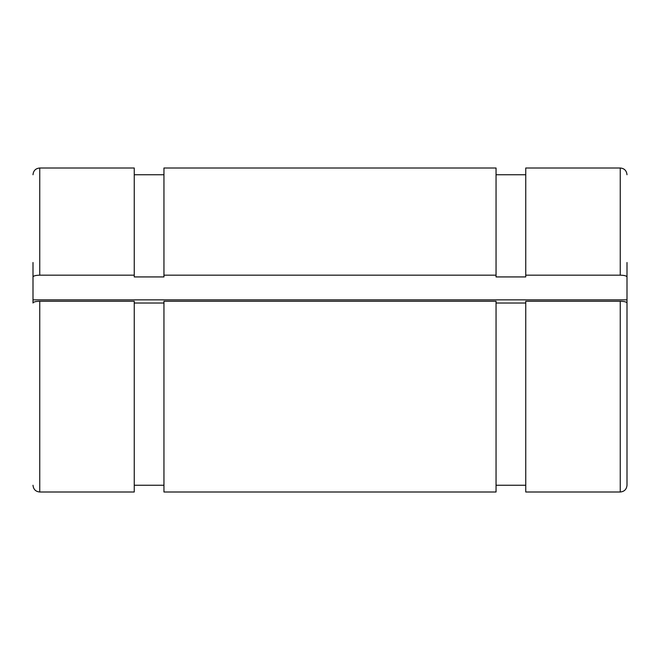 <?xml version="1.0" encoding="UTF-8"?>
<svg xmlns="http://www.w3.org/2000/svg" width="660" height="660" viewBox="0 0 660 660"><rect width="100%" height="100%" fill="white"/><g stroke="black" fill="none" stroke-linecap="round" stroke-linejoin="round"><path stroke-width="0.99" d="M496.048 275.179L496.048 276.928L525.748 276.928L525.748 275.179L620.251 275.179C624.352 275.286 626.604 275.872 627 276.928L627 299.846L33 299.846L33 276.928C33.396 275.872 35.648 275.286 39.748 275.179L134.252 275.179L134.252 276.928L163.952 276.928L163.952 275.179L496.048 275.179L496.048 168.003L163.952 168.003L163.952 275.179M525.748 303.014L496.048 303.014M620.251 301.257L525.748 301.257L525.748 491.997L620.251 491.997C624.31 491.634 626.563 489.39 627 485.248L627 303.014C626.604 301.95 624.352 301.364 620.251 301.257L620.251 491.997M39.748 301.257L39.748 491.997L134.252 491.997L134.252 301.257L39.748 301.257C35.648 301.364 33.396 301.95 33 303.014L33 299.846M163.952 303.014L134.252 303.014M496.048 301.257L163.952 301.257L163.952 491.997L496.048 491.997L496.048 301.257M39.748 275.179L39.748 168.003L134.252 168.003L134.252 275.179M627 276.928L627 262.498M627 397.501L627 485.248M620.251 275.179L620.251 168.003L525.748 168.003L525.748 275.179M627 325.924L627 299.846M33 262.498L33 276.928M134.252 485.248L163.952 485.248M134.252 174.751L163.952 174.751M620.251 168.003C624.31 168.366 626.563 170.61 627 174.751M39.748 168.003C35.648 168.399 33.396 170.651 33 174.751M39.748 491.997C35.689 491.634 33.437 489.39 33 485.248M496.048 485.248L525.748 485.248M496.048 174.751L525.748 174.751"/></g></svg>
